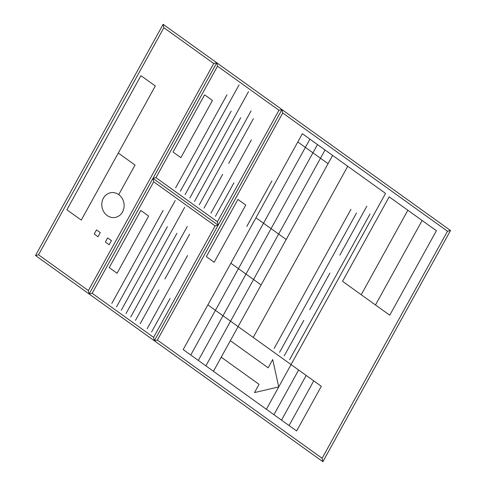 <?xml version="1.0" encoding="UTF-8"?>
<svg xmlns="http://www.w3.org/2000/svg" width="486" height="486" viewBox="0 0 486 486"><rect width="100%" height="100%" fill="white"/><g stroke="black" fill="none" stroke-linecap="round" stroke-linejoin="round"><path stroke-width="0.36" stroke-dasharray="2.43 1.82" d=""/><path stroke-width="0.73" d="M163.126 24.3L35.496 255.502L322.874 461.7L450.504 230.498L163.126 24.3L163.873 27.72L38.522 254.792L88.379 290.567L89.132 293.987L92.164 293.277L153.594 337.357L154.341 340.777L157.373 340.066L322.127 458.28L447.478 231.208L282.724 112.995L157.373 340.066L322.127 458.28L322.874 461.7L322.127 458.28L322.874 461.7L450.504 230.498L447.478 231.208L450.504 230.498M35.496 255.502L38.522 254.792L88.379 290.567L89.132 293.987L92.164 293.277L153.594 337.357L154.341 340.777L89.132 293.987L216.762 62.785L89.132 293.987L35.496 255.502L38.522 254.792M216.762 62.785L213.731 63.496L216.762 62.785L217.509 66.205L155.976 177.676L152.944 178.386L218.159 225.176L215.128 225.887L153.594 337.357L154.341 340.777L281.971 109.575L154.341 340.777L157.373 340.066M163.873 27.72L213.731 63.496L88.379 290.567L89.132 293.987M217.509 66.205L278.946 110.286L281.971 109.575L278.946 110.286L217.406 221.756L218.159 225.176L152.944 178.386L153.698 181.807L215.128 225.887L153.594 337.357M152.944 178.386L155.976 177.676L217.406 221.756L218.159 225.176L215.128 225.887M153.698 181.807L92.164 293.277M226.968 94.825L175.628 187.833M231.184 111.1L185.081 194.613M240.74 117.697L194.534 201.398M251.11 110.869L199.26 204.788M253.419 118.645L228.706 163.411M251.408 139.877L210.948 213.172M222.661 174.359L203.992 208.178M239.051 84.898L180.355 191.223M248.504 91.678L189.807 198.009M281.971 109.575L282.724 112.995M184.692 207.279L125.996 313.604M175.233 200.499L116.543 306.824M158.843 289.96L140.175 323.779M187.596 255.472L147.13 328.773M189.601 234.24L164.888 279.013M187.292 226.47L135.448 320.389M176.922 233.298L130.722 317M167.372 226.701L121.269 310.214M163.156 210.426L111.816 303.434M266.389 409.267L385.55 193.41L302.359 133.717L183.198 349.58L296.636 430.973L321.307 386.285L207.868 304.892M309.922 139.142L190.761 355.005M317.486 144.573L198.324 360.43M325.043 149.998L205.888 365.855M332.606 155.423L213.445 371.28M221.221 357.198L259.038 384.329L254.482 392.585L278.721 386.923L272.713 359.555L268.157 367.811L230.34 340.68M297.797 141.973L328.05 163.679M255.946 217.789L286.199 239.495M230.862 263.236L261.11 284.936M298.617 370.004L273.952 414.692M306.18 375.435L281.516 420.117M313.743 380.86L289.073 425.548M278.946 110.286L217.406 221.756L218.159 225.176M155.976 177.676L217.406 221.756M213.731 63.496L88.379 290.567M447.478 231.208L322.127 458.28M322.874 461.7L154.341 340.777M271.887 180.98L246.797 226.427M233.912 182.833L215.401 216.367M170.1 298.434L151.589 331.968M66.88 209.782L140.922 75.658L155.313 85.979L81.271 220.103L66.88 209.782M212.455 100.462L204.618 94.837L173.04 152.039L180.877 157.658L212.455 100.462M117.059 273.26L109.229 267.64L140.8 210.438L148.637 216.057L117.059 273.26M214.18 262.252L206.35 256.632L237.921 199.43L245.758 205.049L214.18 262.252M389.171 196.842L342.539 281.321L361.213 294.723L407.851 210.244L389.171 196.842M361.213 294.723L375.484 304.959L422.121 220.486L407.851 210.244M375.484 304.959L389.754 315.201L436.392 230.722L422.121 220.486M253.242 337.448L347.733 166.279M370.022 214.016L289.632 359.64M366.821 206.222L339.817 255.144M356.457 213.05L279.535 352.393M350.947 209.351L274.122 348.511M329.897 273.114L309.716 309.673M303.799 320.389L284.261 355.788M100.274 232.618L96.489 229.902L94.211 234.033L97.996 236.743L100.274 232.618M111.434 240.625L107.655 237.915L105.377 242.04L109.156 244.756L111.434 240.625M118.73 194.619L135.047 165.064L118.292 153.041M107.187 215.529A12.551 11.142 -99.5 0 1 107.552 193.896A12.551 11.142 -99.5 0 1 124.143 205.797A12.551 11.142 -99.5 0 1 107.187 215.529"/></g></svg>
